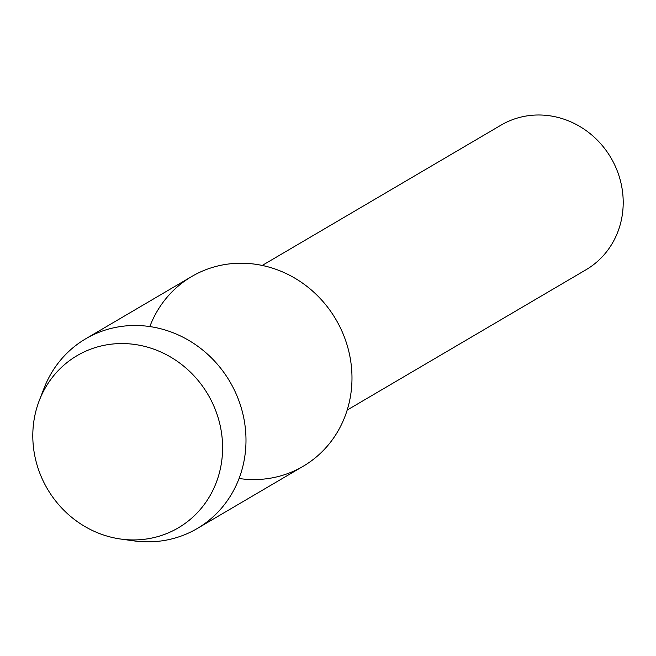 <?xml version="1.0" encoding="UTF-8"?>
<svg xmlns="http://www.w3.org/2000/svg" width="656" height="656" viewBox="0 0 656 656"><rect width="100%" height="100%" fill="white"/><g stroke="black" fill="none" stroke-linecap="round" stroke-linejoin="round"><path stroke-width="0.98" d="M38.876 470.639A99.884 93.127 -120.4 0 0 161.122 535.591A99.884 93.127 -120.4 0 0 216.529 412.854A99.884 93.127 -120.4 0 0 94.284 347.901A99.884 93.127 -120.4 0 0 38.876 470.639A99.884 93.127 -120.4 0 0 120.729 539.043A99.884 93.127 -120.4 0 0 216.529 412.854A99.884 93.127 -120.4 0 0 128.314 343.777A99.884 93.127 -120.4 0 0 39.311 400.472A99.884 93.127 -120.4 0 0 38.876 470.639M239.071 478.503A110.036 102.59 -120.4 0 0 345.294 339.57A110.036 102.59 -120.4 0 0 247.763 263.45A110.036 102.59 -120.4 0 0 149.814 326.573M347.18 410.074L586.005 269.764A83.87 78.195 -120.4 0 0 618.108 173.192A83.87 78.195 -120.4 0 0 501.036 125.132L262.211 265.45M120.729 539.043L133.767 540.864A110.036 102.59 -120.4 0 0 197.185 528.547A110.036 102.59 -120.4 0 0 239.301 401.841A110.036 102.59 -120.4 0 0 85.706 338.791A110.036 102.59 -120.4 0 0 44.067 388.196L39.311 400.472M197.185 528.547L303.17 466.277A110.036 102.59 -120.4 0 0 345.294 339.57A110.036 102.59 -120.4 0 0 191.691 276.529L85.706 338.791"/></g></svg>
